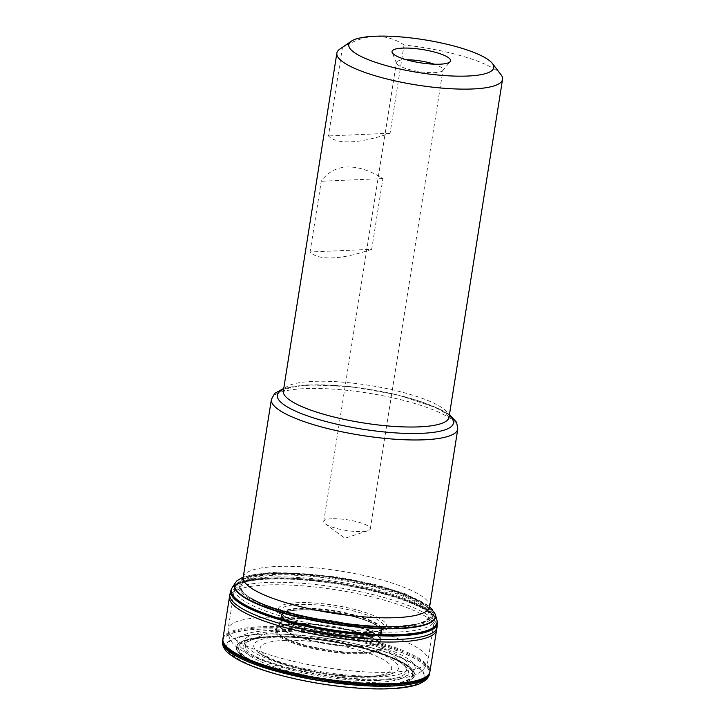 <?xml version="1.0" encoding="UTF-8"?>
<svg xmlns="http://www.w3.org/2000/svg" width="725" height="725" viewBox="0 0 725 725"><rect width="100%" height="100%" fill="white"/><g stroke="black" fill="none" stroke-linecap="round" stroke-linejoin="round"><path stroke-width="0.54" stroke-dasharray="3.62 2.72" d="M382.555 685.614A90.136 20.427 -171 0 1 237.7 651.539A90.136 20.427 -171 0 1 356.174 646.374A90.136 20.427 -171 0 1 382.555 685.614M381.712 685.116A88.776 20.119 9 0 0 355.73 646.473A88.776 20.119 9 0 0 239.051 651.558A88.776 20.119 9 0 0 381.712 685.116M381.314 684.808A88.115 19.974 9 0 0 355.522 646.455A88.115 19.974 9 0 0 239.712 651.503A88.115 19.974 9 0 0 381.314 684.808M381.241 684.753A87.988 19.947 9 0 0 355.486 646.455A87.988 19.947 9 0 0 239.839 651.494A87.988 19.947 9 0 0 381.241 684.753M362.935 652.518A53.369 12.098 -171 0 1 300.567 644.045A53.369 12.098 -171 0 1 278.291 627.161A53.369 12.098 -171 0 1 278.563 626.98A53.369 12.098 -171 0 1 295.347 623.582A53.369 12.098 -171 0 1 380.661 643.147A53.369 12.098 -171 0 1 380.861 643.401A53.369 12.098 -171 0 1 362.935 652.518M295.401 623.527C303.702 622.766 317.623 623.962 337.17 627.107C356.365 630.451 376.864 637.692 380.598 643.075L380.806 643.329C385.455 649.872 372.496 652.083 362.899 652.428C352.178 653.56 333.962 651.44 308.261 646.066C282.043 638.517 272.083 632.2 278.373 627.107L278.645 626.926C282.986 624.796 288.568 623.663 295.401 623.527M363.515 637.493A50.705 11.491 -171 0 1 309.493 630.922A50.705 11.491 -171 0 1 281.309 615.888A50.705 11.491 -171 0 1 333.201 612.398A50.705 11.491 -171 0 1 381.477 631.738A50.705 11.491 -171 0 1 363.515 637.493M363.524 637.438A50.705 11.491 -171 0 1 309.765 630.922A50.705 11.491 -171 0 1 281.309 615.96A50.705 11.491 -171 0 1 281.318 615.815A50.705 11.491 -171 0 1 333.21 612.335A50.705 11.491 -171 0 1 381.486 631.674A50.705 11.491 -171 0 1 381.459 631.819A50.705 11.491 -171 0 1 363.524 637.438M363.714 636.287A50.723 11.5 -171 0 1 309.385 629.635A50.723 11.5 -171 0 1 281.508 614.528A50.723 11.5 -171 0 1 281.536 614.392A50.723 11.5 -171 0 1 333.391 611.184A50.723 11.5 -171 0 1 381.722 630.261A50.723 11.5 -171 0 1 381.712 630.397A50.723 11.5 -171 0 1 363.714 636.287M363.769 635.725A50.668 11.482 -171 0 1 308.778 628.892A50.668 11.482 -171 0 1 281.744 613.631A50.668 11.482 -171 0 1 333.482 610.649A50.668 11.482 -171 0 1 381.767 629.472A50.668 11.482 -171 0 1 363.769 635.725M273.434 573.557C291.921 572.306 342.254 575.152 390.748 590.068C440.61 605.293 438.38 621.461 415.96 624.288L396.901 626.418C383.679 627.497 362.264 626.019 332.666 621.959C303.63 617.655 267.462 607.958 250.841 598.152C221.841 581.06 252.146 573.892 273.434 573.557M232.326 587.513A104.173 23.608 -171 0 1 337.859 583A104.173 23.608 -171 0 1 436.831 619.902M437.03 620.718A104.219 23.626 9 0 0 337.841 583.099A104.219 23.626 9 0 0 231.882 588.229M231.71 588.573A104.445 23.671 -171 0 1 337.75 583.688A104.445 23.671 -171 0 1 437.084 621.098M437.103 621.18A104.445 23.671 -171 0 1 437.202 621.669M230.967 590.259A104.5 23.68 -171 0 1 337.696 584.015A104.5 23.68 -171 0 1 437.275 622.938L437.266 622.993A104.509 23.689 9 0 0 337.687 584.069A104.509 23.689 9 0 0 230.949 590.313A104.509 23.689 9 0 0 230.913 590.458M371.689 249.3C356.655 254.502 343.632 257.366 332.639 257.892C321.755 258.317 314.224 256.351 310.055 251.992L321.257 181.259C327.537 172.314 336.128 167.557 347.03 166.986C358.014 166.605 369.958 170.466 382.891 178.577L371.689 249.3L310.055 251.992M500.966 74.621A83.883 19.013 -171 0 0 404.042 44.995L390.068 133.246C375.033 138.448 362.02 141.312 351.018 141.837C340.134 142.263 332.603 140.297 328.443 135.938L342.417 47.678A83.883 19.013 -171 0 0 339.826 49.101M404.042 44.995C395.424 39.132 385.691 36.223 374.825 36.25C363.868 37.156 353.066 40.963 342.417 47.678M406.498 59.794A23.59 5.347 9 0 0 404.767 59.84A23.59 5.347 9 0 0 396.403 62.54A23.59 5.347 9 0 0 396.502 63.283A23.59 5.347 9 0 0 418.869 71.512A23.59 5.347 9 0 0 442.685 70.597A23.59 5.347 9 0 0 443.002 69.926A23.59 5.347 9 0 0 434.257 64.19M332.077 518.765A23.59 5.347 9 0 0 323.722 521.465A23.59 5.347 9 0 0 325.362 523.912A23.59 5.347 9 0 0 346.178 530.437A23.59 5.347 9 0 0 368.01 530.664A23.59 5.347 9 0 0 370.321 528.851A23.59 5.347 9 0 0 357.28 521.837A23.59 5.347 9 0 0 332.077 518.765M390.068 133.246L328.443 135.938M382.891 178.577L321.257 181.259M222.738 639.93A104.799 23.753 -171 0 1 329.966 632.843A104.799 23.753 -171 0 1 429.753 672.718M222.91 638.834A104.799 23.753 -171 0 1 330.138 631.756A104.799 23.753 -171 0 1 429.925 671.622M222.548 641.118A104.799 23.753 -171 0 1 329.775 634.04A104.799 23.753 -171 0 1 429.562 673.906M222.53 641.281A104.79 23.753 -171 0 1 329.757 634.176A104.79 23.753 -171 0 1 429.535 674.06M389.171 688.578A100.621 22.801 -171 0 1 227.478 650.543A100.621 22.801 -171 0 1 359.718 644.779A100.621 22.801 -171 0 1 389.171 688.578M388.718 688.378A99.905 22.647 -171 0 1 228.176 650.615A99.905 22.647 -171 0 1 359.482 644.897A99.905 22.647 -171 0 1 388.718 688.378M382.601 685.632A90.208 20.445 -171 0 1 237.637 651.53A90.208 20.445 -171 0 1 356.192 646.365A90.208 20.445 -171 0 1 382.601 685.632M382.51 685.587A90.063 20.409 -171 0 1 237.773 651.539A90.063 20.409 -171 0 1 356.147 646.383A90.063 20.409 -171 0 1 382.51 685.587M382.438 685.542A89.945 20.391 9 0 0 356.111 646.392A89.945 20.391 9 0 0 237.891 651.539A89.945 20.391 9 0 0 382.438 685.542M378.695 682.207A83.638 18.959 9 0 0 401.849 663.475A83.638 18.959 9 0 0 328.706 640.809A83.638 18.959 9 0 0 252.128 639.758A83.638 18.959 9 0 0 274.15 666.783A83.638 18.959 9 0 0 378.695 682.207M377.544 680.449A81.517 18.478 -171 0 1 277.231 665.94A81.517 18.478 -171 0 1 252.436 639.658A81.517 18.478 -171 0 1 328.815 640.103A81.517 18.478 -171 0 1 401.587 663.284A81.517 18.478 -171 0 1 377.544 680.449M363.506 653.887A54.538 12.361 -171 0 1 299.951 645.286A54.538 12.361 -171 0 1 276.905 628.049L276.905 628.049A54.538 12.361 -171 0 1 330.908 626.889A54.538 12.361 -171 0 1 381.912 644.688L381.912 644.688A54.538 12.361 -171 0 1 363.506 653.887M363.243 653.234A53.994 12.234 -171 0 1 299.588 644.498A53.994 12.234 -171 0 1 277.983 627.342A53.994 12.234 -171 0 1 330.962 626.509A53.994 12.234 -171 0 1 381.096 643.673A53.994 12.234 -171 0 1 363.243 653.234M297.658 618.887A51.049 11.573 -171 0 1 351.688 625.412A51.049 11.573 -171 0 1 380.435 640.456A51.049 11.573 -171 0 1 362.31 646.564A51.049 11.573 -171 0 1 307.282 639.776A51.049 11.573 -171 0 1 279.614 624.488A51.049 11.573 -171 0 1 297.658 618.887M362.373 645.939A50.995 11.555 -171 0 1 307.445 639.169A50.995 11.555 -171 0 1 279.759 623.908L279.759 623.908A50.995 11.555 -171 0 1 331.887 620.7A50.995 11.555 -171 0 1 380.471 639.858L380.471 639.858A50.995 11.555 -171 0 1 362.373 645.939M363.533 637.375A50.714 11.491 9 0 0 381.468 631.774A50.714 11.491 9 0 0 333.219 612.272A50.714 11.491 9 0 0 281.309 615.915A50.714 11.491 9 0 0 309.802 630.877A50.714 11.491 9 0 0 363.533 637.375M363.56 637.275A50.723 11.5 -171 0 1 309.82 630.777A50.723 11.5 -171 0 1 281.318 615.815A50.723 11.5 -171 0 1 333.237 612.172A50.723 11.5 -171 0 1 381.495 631.683A50.723 11.5 -171 0 1 363.56 637.275M363.778 635.626A50.659 11.482 -171 0 1 309.067 628.856A50.659 11.482 -171 0 1 281.735 613.667A50.659 11.482 -171 0 1 333.491 610.55A50.659 11.482 -171 0 1 381.758 629.508A50.659 11.482 -171 0 1 363.778 635.626M365.445 632.943A52.499 11.899 -171 0 1 282.696 614.882A52.499 11.899 -171 0 1 334.062 606.961A52.499 11.899 -171 0 1 380.471 630.369A52.499 11.899 -171 0 1 365.445 632.943M367.049 632.363A54.728 12.407 -171 0 1 285.849 616.939A54.728 12.407 -171 0 1 298.464 602.656A54.728 12.407 -171 0 1 369.252 613.876A54.728 12.407 -171 0 1 376.828 631.348A54.728 12.407 -171 0 1 367.049 632.363M395.297 626.826A95.211 21.578 -171 0 1 255.064 600.536L255.064 600.536A95.211 21.578 -171 0 1 275.482 575.17A95.211 21.578 -171 0 1 399.602 594.835A95.211 21.578 -171 0 1 411.184 625.258L411.184 625.258A95.211 21.578 -171 0 1 395.297 626.826M396.022 626.654A96.244 21.813 9 0 0 416.703 624.143A96.244 21.813 9 0 0 338.493 579.012A96.244 21.813 9 0 0 250.152 597.763A96.244 21.813 9 0 0 396.022 626.654M396.811 626.436A97.358 22.067 9 0 0 417.718 623.899A97.358 22.067 9 0 0 397.69 592.461A97.358 22.067 9 0 0 273.506 573.647A97.358 22.067 9 0 0 249.264 597.219A97.358 22.067 9 0 0 396.811 626.436M235.299 582.855A101.681 23.046 -171 0 1 270.688 573.04A101.681 23.046 -171 0 1 375.487 585.32A101.681 23.046 -171 0 1 435.444 614.555M235.118 583.172A101.817 23.082 -171 0 1 338.62 578.188A101.817 23.082 -171 0 1 435.517 614.909M232.353 587.477L232.353 587.477A104.155 23.608 -171 0 1 337.868 582.963A104.155 23.608 -171 0 1 436.812 619.857L436.812 619.866M437.021 620.673A104.192 23.617 9 0 0 337.85 583.036A104.192 23.617 9 0 0 231.909 588.183M437.021 627.451A104.898 23.771 9 0 0 436.903 624.923A104.898 23.771 9 0 0 436.658 624.153M436.622 624.062A104.898 23.771 9 0 0 337.152 587.431A104.898 23.771 9 0 0 231.239 591.528M231.184 591.609A104.898 23.771 9 0 0 230.722 592.234M230.704 592.262A104.898 23.771 9 0 0 229.816 594.627M436.613 629.808A104.862 23.771 9 0 0 436.124 626.355M436.106 626.318A104.862 23.771 9 0 0 435.752 625.593M435.707 625.503A104.862 23.771 9 0 0 336.763 589.923A104.862 23.771 9 0 0 231.665 593.186M231.592 593.258A104.862 23.771 9 0 0 231.03 593.838M231.003 593.875A104.862 23.771 9 0 0 229.472 596.992M449.038 417.247A83.883 19.013 9 0 0 402.665 392.325A83.883 19.013 9 0 0 313.073 381.386A83.883 19.013 9 0 0 283.339 391.002M368.046 676.488A66.546 15.08 -171 0 1 261.1 651.331A66.546 15.08 -171 0 1 348.571 647.525A66.546 15.08 -171 0 1 368.046 676.488M383.335 679.153A89.782 20.345 -171 0 1 258.354 657.783A89.782 20.345 -171 0 1 269.637 630.478A89.782 20.345 -171 0 1 394.608 651.847A89.782 20.345 -171 0 1 383.335 679.153M379.392 676.896A83.411 18.904 9 0 0 354.978 640.583A83.411 18.904 9 0 0 245.34 645.368A83.411 18.904 9 0 0 379.392 676.896M392.143 672.202A101.183 22.928 9 0 0 428.004 660.602A101.183 22.928 9 0 0 331.66 622.123A101.183 22.928 9 0 0 228.139 628.947A101.183 22.928 9 0 0 284.073 659.007A101.183 22.928 9 0 0 392.143 672.202M398.514 631.964A101.183 22.928 -171 0 1 290.444 618.769A101.183 22.928 -171 0 1 234.51 588.709A101.183 22.928 -171 0 1 338.031 581.885A101.183 22.928 -171 0 1 434.384 620.364A101.183 22.928 -171 0 1 398.514 631.964M429.626 606.834A94.368 21.388 9 0 0 377.462 578.795A94.368 21.388 9 0 0 276.669 566.488A94.368 21.388 9 0 0 243.219 577.308M271.386 399.448A94.368 21.388 -171 0 1 304.835 388.627A94.368 21.388 -171 0 1 405.628 400.934A94.368 21.388 -171 0 1 457.792 428.973M283.611 389.307A89.121 20.2 -171 0 1 308.959 385.011A89.121 20.2 -171 0 1 449.301 415.552M397.735 627.188A98.908 22.421 -171 0 1 277.657 610.115A98.908 22.421 -171 0 1 244.361 578.323A98.908 22.421 -171 0 1 272.473 573.566A98.908 22.421 -171 0 1 428.221 607.45A98.908 22.421 -171 0 1 397.735 627.188M372.587 676.652A73.297 16.612 9 0 0 393.149 673.235A73.297 16.612 9 0 0 328.769 640.374A73.297 16.612 9 0 0 257.393 651.739A73.297 16.612 9 0 0 372.587 676.652M381.722 630.261L380.471 639.858L380.661 643.147L385.791 649.301L401.849 663.475C401.142 662.496 388.301 655.581 373.692 651.412C354.443 645.558 333.255 641.344 310.119 638.752C294.676 637.121 281.246 636.604 269.809 637.202C260.212 637.619 252.572 639.468 252.128 639.758L271.784 631.239L278.563 626.98L281.318 615.824M281.536 614.392L281.309 615.96M281.744 613.631L281.508 614.528M381.767 629.472L381.712 630.397M249.264 597.219L285.849 616.939L281.735 613.667M417.718 623.899L376.828 631.348L381.758 629.508M429.68 606.499L405.411 593.811L374.544 584.323L338.212 577L271.567 572.342L243.274 576.982M233.124 597.491L228.139 628.947C227.596 636.894 231.076 643.383 238.579 648.413C244.407 652.6 252.155 656.497 261.816 660.085C295.655 673.018 351.716 681.636 385.963 679.832C396.521 679.416 405.284 678.083 412.235 675.827C420.79 673.389 426.046 668.314 428.004 660.602L432.988 629.155M432.997 629.082L433.197 627.85M433.215 627.696L434.384 620.364C435.489 617.011 433.432 612.707 428.221 607.45L429.871 609.208M233.133 597.427L233.332 596.195M233.35 596.041L234.51 588.709C234.492 585.184 237.782 581.722 244.361 578.323L242.25 579.493M442.685 70.597L450.18 61.634M396.502 63.283L392.153 52.445M370.321 528.851L443.002 69.926M323.722 521.465L396.403 62.54M325.362 523.912L344.946 538.258L368.01 530.664M449.029 417.382L445.966 413.875C443.501 411.863 439.767 409.679 434.764 407.332C424.252 402.502 410.531 398.125 393.612 394.192C362.935 387.404 335.059 384.404 309.983 385.202C299.316 385.727 291.631 386.96 286.919 388.899L283.303 391.138M449.446 414.646L439.477 408.818L397.01 394.681L350.519 386.652L307.926 384.812L283.756 388.401M393.149 673.235L390.712 674.014C387.313 674.921 382.229 675.546 375.45 675.881C360.796 676.47 343.65 675.247 324.021 672.229C308.062 669.683 293.743 666.393 281.064 662.369C268.023 657.901 260.139 654.358 257.393 651.739L270.688 659.614L279.995 663.303C304.663 672.211 344.583 678.428 370.674 677.168C379.755 676.851 387.25 675.537 393.149 673.235"/><path stroke-width="1.09" d="M232.353 587.486A104.155 23.608 -171 0 0 283.774 619.54A104.155 23.608 -171 0 0 400.127 634.511A104.155 23.608 -171 0 0 436.812 619.866A104.155 23.608 -171 0 1 436.812 619.866L436.831 619.902A104.173 23.608 -171 0 1 437.012 620.609A104.173 23.608 -171 0 1 400.137 634.556A104.173 23.608 -171 0 1 285.043 619.938A104.173 23.608 -171 0 1 231.937 588.129A104.173 23.608 -171 0 1 232.326 587.513L232.353 587.477A104.155 23.608 -171 0 1 232.353 587.477L235.299 582.855A101.681 23.046 -171 0 0 287.127 613.903A101.681 23.046 -171 0 0 399.457 628.167A101.681 23.046 -171 0 0 435.444 614.555L429.68 606.499M400.137 634.683A104.219 23.626 9 0 0 437.03 620.718L437.202 621.669A104.445 23.671 -171 0 1 437.275 622.485A104.445 23.671 -171 0 1 400.182 635.39A104.445 23.671 -171 0 1 286.81 621.289A104.445 23.671 -171 0 1 231.112 589.833A104.445 23.671 -171 0 1 231.429 589.072L231.882 588.229A104.219 23.626 9 0 0 284.988 620.056A104.219 23.626 9 0 0 400.137 634.683M429.535 674.06A104.79 23.753 -171 0 1 429.508 674.223L429.925 671.622A104.799 23.753 -171 0 1 392.778 683.621A104.799 23.753 -171 0 1 280.874 669.963A104.799 23.753 -171 0 1 222.91 638.834L229.816 594.627A104.898 23.771 9 0 0 288.07 625.729A104.898 23.771 9 0 0 399.856 639.35A104.898 23.771 9 0 0 437.021 627.451L437.266 622.974A104.5 23.68 -171 0 1 437.266 623.083A104.5 23.68 -171 0 1 400.164 635.734A104.5 23.68 -171 0 1 287.227 621.76A104.5 23.68 -171 0 1 230.931 590.395A104.5 23.68 -171 0 1 230.967 590.259M230.913 590.458A104.509 23.689 9 0 0 287.218 621.814A104.509 23.689 9 0 0 400.155 635.798A104.509 23.689 9 0 0 437.266 623.138M492.411 63.492L500.966 74.621A83.883 19.013 -171 0 1 502.552 79.351A83.883 19.013 -171 0 1 416.73 85.006A83.883 19.013 -171 0 1 336.862 53.115A83.883 19.013 -171 0 1 339.826 49.101L351.407 41.153A73.397 16.639 9 0 0 418.697 72.573A73.397 16.639 9 0 0 492.411 63.492A73.397 16.639 9 0 0 374.825 36.25A73.397 16.639 9 0 0 351.407 41.153M402.529 48.113A29.643 6.715 9 0 0 392.153 52.445A29.643 6.715 9 0 0 420.255 62.785A29.643 6.715 9 0 0 450.18 61.634A29.643 6.715 9 0 0 435.933 52.454A29.643 6.715 9 0 0 402.529 48.113M434.257 64.19A23.59 5.347 9 0 0 406.498 59.794M429.753 672.718A104.799 23.753 -171 0 1 392.606 684.717A104.799 23.753 -171 0 1 280.702 671.06A104.799 23.753 -171 0 1 222.738 639.93L222.91 638.834M429.562 673.906A104.799 23.753 -171 0 1 392.415 685.904A104.799 23.753 -171 0 1 280.512 672.247A104.799 23.753 -171 0 1 222.548 641.118L222.738 639.93M222.548 641.118L222.448 642.867C222.838 646.863 224.949 650.388 228.783 653.452C233.785 657.666 241.198 661.744 251.031 665.695C270.715 673.489 294.758 679.633 323.142 684.146C348.19 687.98 370.493 689.511 390.059 688.75C402.819 688.215 412.697 686.557 419.675 683.766L425.765 680.231L427.279 678.727L429.508 674.223A104.79 23.753 -171 0 1 392.397 686.04A104.79 23.753 -171 0 1 280.856 672.474A104.79 23.753 -171 0 1 222.512 641.435A104.79 23.753 -171 0 1 222.53 641.281M436.812 619.866L435.517 614.909A101.817 23.082 -171 0 1 399.484 628.584A101.817 23.082 -171 0 1 286.91 614.274A101.817 23.082 -171 0 1 235.118 583.172M231.909 588.183A104.192 23.617 9 0 0 285.052 619.993A104.192 23.617 9 0 0 400.137 634.602A104.192 23.617 9 0 0 437.021 620.673M229.472 596.992A104.862 23.771 9 0 0 287.444 628.149A104.862 23.771 9 0 0 399.448 641.824A104.862 23.771 9 0 0 436.613 629.808L437.021 627.451M283.33 391.101L283.339 391.002A83.883 19.013 9 0 0 363.216 422.902A83.883 19.013 9 0 0 449.038 417.247L502.552 79.351M242.25 579.493L243.219 577.308A94.368 21.388 9 0 0 333.074 613.196A94.368 21.388 9 0 0 429.626 606.834L457.792 428.973A94.368 21.388 -171 0 1 361.249 435.335A94.368 21.388 -171 0 1 271.386 399.448L274.576 393.476L283.756 388.401M449.301 415.552A89.121 20.2 -171 0 1 362.228 429.118A89.121 20.2 -171 0 1 283.611 389.307M415.933 624.298C381.876 632.979 280.548 616.93 250.841 598.152M243.274 576.982L236.957 580.743L235.299 582.855M230.931 590.395L231.112 589.833M437.266 623.083L437.275 622.485M229.816 594.627L230.958 590.295M429.925 671.622L436.613 629.808M283.339 391.002L336.862 53.115M243.219 577.308L271.386 399.448M457.792 428.973L456.614 422.312L449.446 414.646M429.626 606.834L429.871 609.208"/></g></svg>
